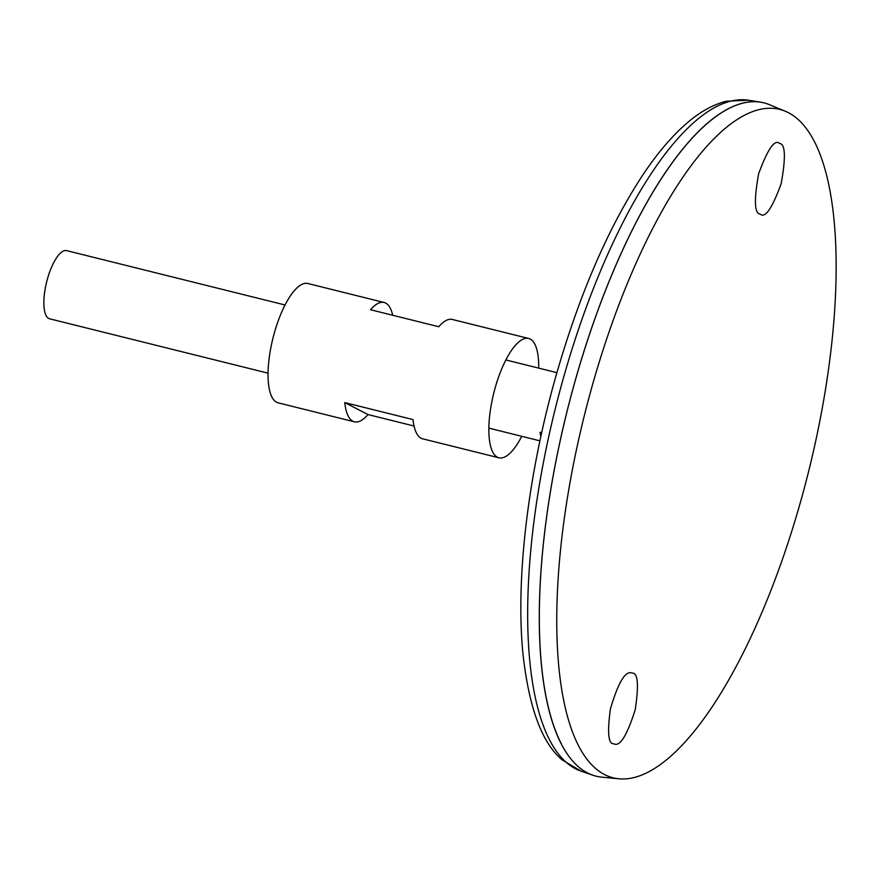 <?xml version="1.0" encoding="UTF-8"?>
<svg xmlns="http://www.w3.org/2000/svg" width="879" height="879" viewBox="0 0 879 879"><rect width="100%" height="100%" fill="white"/><g stroke="black" fill="none" stroke-linecap="round" stroke-linejoin="round"><path stroke-width="1.32" d="M538.706 368.125A61.486 20.635 104 0 0 528.642 338.459L452.355 319.473A61.486 20.635 104 0 0 438.764 326.724L370.509 309.738A61.486 20.635 -76 0 1 384.112 302.486L307.826 283.499A61.486 20.635 104 0 0 274.193 333.482A61.486 20.635 104 0 0 278.127 402.824L354.402 421.821A61.486 20.635 -76 0 1 344.766 402.593L413.009 419.58A61.486 20.635 104 0 0 422.656 438.808L498.931 457.794A61.486 20.635 104 0 0 521.73 436.314M528.642 338.459A61.486 20.635 104 0 0 494.998 388.452A61.486 20.635 104 0 0 498.931 457.794M384.112 302.486A61.486 20.635 -76 0 1 392.715 315.264M414.042 426.029L368.004 414.558A61.486 20.635 -76 0 1 354.402 421.821M344.766 402.593L368.004 414.558M763.818 102.821A346.952 116.413 104 0 0 760.478 102.14A346.952 116.413 104 0 0 574.009 384.881A346.952 116.413 104 0 0 592.929 775.223A346.952 116.413 104 0 0 596.215 776.19M718.088 114.907A346.908 116.391 104 0 0 574.02 384.892A346.908 116.391 104 0 0 561.483 744.073M785.167 111.183L769.389 104.656A346.952 116.413 104 0 0 574.042 384.892A346.952 116.413 104 0 0 601.994 777.179L618.981 778.805A344.436 115.567 104 0 0 808.603 471.507A344.436 115.567 104 0 0 785.167 111.183A344.436 115.567 104 0 0 591.237 389.386A344.436 115.567 104 0 0 618.981 778.805M779.695 143.464C785.397 144.101 785.881 157.561 781.145 183.832C772.103 208.367 765.159 218.486 760.313 214.168L760.115 214.069C754.413 213.432 753.918 199.994 758.654 173.734C767.686 149.188 774.63 139.069 779.475 143.365L779.695 143.464M632.803 673.127L630.54 672.688C624.387 672.237 617.673 684.312 610.422 708.913C607.29 731.789 608.224 743.403 613.223 743.733L614.806 744.172C620.585 745.886 627.397 734.372 635.231 709.628C638.824 685.686 638.011 673.523 632.803 673.127M285.038 304.98L66.595 250.614A35.138 11.79 104 0 0 47.378 279.17A35.138 11.79 104 0 0 49.62 318.802L268.062 373.168M540.893 436.325A35.138 11.79 -76 0 1 540.069 432.325L541.684 432.732M540.069 432.325L541.596 433.116M562.296 382.057A345.876 116.05 104 0 0 581.162 771.18L562.285 759.961C542.222 743.425 529.147 708.397 523.071 654.888C515.501 581.118 527.51 477.901 554.594 380.849C577.91 297.926 607.158 229.529 642.351 175.679C656.954 153.671 671.798 136.168 686.884 123.159C699.772 111.974 712.891 104.667 726.252 101.25L748.183 100.195A345.876 116.05 104 0 0 562.296 382.057M581.162 771.18L592.929 775.223M748.183 100.195L760.478 102.14M488.867 428.128L539.926 440.84M505.843 359.94L556.901 372.652"/></g></svg>
